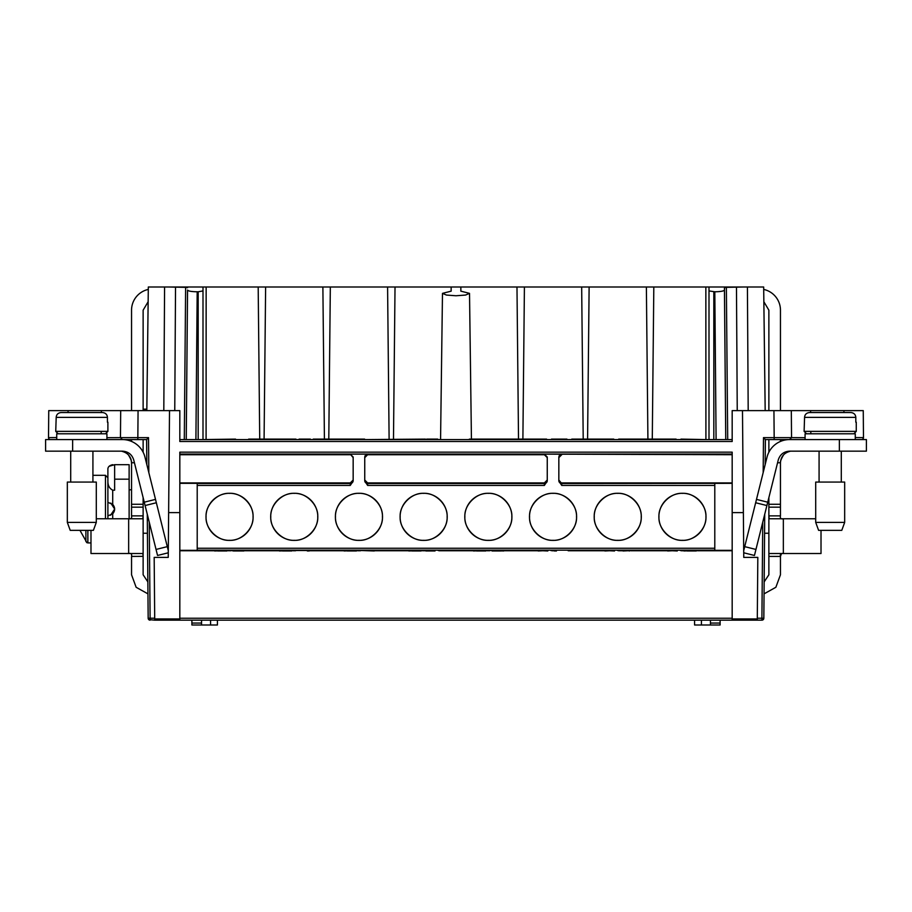 <?xml version="1.0" encoding="UTF-8"?>
<svg xmlns="http://www.w3.org/2000/svg" width="912" height="912" viewBox="0 0 912 912"><rect width="100%" height="100%" fill="white"/><g stroke="black" fill="none" stroke-linecap="round" stroke-linejoin="round"><path stroke-width="1.37" d="M763.264 618.233L761.896 618.233L763.834 618.245L764.735 514.22M732.176 512.612L732.176 620.16L154.721 620.16L154.174 557.392L168.241 557.392L168.629 512.612L179.824 512.612L179.824 452.158L732.176 452.158L732.176 512.612L743.371 512.612L743.759 557.392L757.826 557.392L757.279 620.16L761.896 620.16A1.927 1.927 0 0 0 763.834 618.245M148.166 618.245L147.265 514.22L148.166 618.245L150.104 618.211L150.104 620.16A1.927 1.927 0 0 1 148.166 618.245L148.645 619.499M112.712 518.768L112.712 513.844L107.89 515.873L107.89 469.52L107.89 502.352L112.712 504.382L112.712 490.189C109.508 488.501 107.901 485.594 107.89 481.479M80.245 530.852L86.64 542.218M710.448 620.16L710.448 624.994L694.579 624.994L694.579 620.16M763.173 472.61L763.481 437.635L765.385 439.584L805.079 439.584L805.079 433.793L855.274 433.793L855.274 439.584L858.819 439.584L855.274 439.584M764.575 533.246L768.873 533.246M423.647 493.278A23.564 23.564 0 0 0 400.094 516.83A23.564 23.564 0 0 0 423.647 540.394A23.564 23.564 0 0 0 447.211 516.83A23.564 23.564 0 0 0 423.647 493.278M423.647 493.358C411.836 492.469 399.285 505.009 400.174 516.83C399.285 528.652 411.825 541.204 423.647 540.314C435.469 541.204 448.02 528.664 447.119 516.83C448.02 505.02 435.469 492.469 423.647 493.358M358.952 493.278A23.564 23.564 0 0 0 335.399 516.83A23.564 23.564 0 0 0 358.952 540.394A23.564 23.564 0 0 0 382.516 516.83A23.564 23.564 0 0 0 358.952 493.278M358.952 493.358C347.13 492.469 334.579 505.009 335.479 516.83C334.579 528.652 347.13 541.204 358.952 540.314C370.774 541.204 383.325 528.664 382.424 516.83C383.325 505.02 370.774 492.469 358.952 493.358M682.45 493.278A23.564 23.564 0 0 0 658.886 516.83A23.564 23.564 0 0 0 682.45 540.394A23.564 23.564 0 0 0 706.002 516.83A23.564 23.564 0 0 0 682.45 493.278M682.45 493.358C670.628 492.469 658.076 505.009 658.966 516.83C658.076 528.652 670.616 541.204 682.45 540.314C694.26 541.204 706.811 528.664 705.922 516.83C706.811 505.02 694.271 492.469 682.45 493.358M617.743 493.278A23.564 23.564 0 0 0 594.191 516.83A23.564 23.564 0 0 0 617.743 540.394A23.564 23.564 0 0 0 641.307 516.83A23.564 23.564 0 0 0 617.743 493.278M617.743 493.358C605.933 492.469 593.381 505.009 594.271 516.83C593.381 528.652 605.921 541.204 617.743 540.314C629.565 541.204 642.116 528.664 641.216 516.83C642.116 505.02 629.565 492.469 617.743 493.358M553.048 493.278A23.564 23.564 0 0 0 529.484 516.83A23.564 23.564 0 0 0 553.048 540.394A23.564 23.564 0 0 0 576.601 516.83A23.564 23.564 0 0 0 553.048 493.278M553.048 493.358C541.226 492.469 528.675 505.009 529.576 516.83C528.675 528.652 541.226 541.204 553.048 540.314C564.87 541.204 577.421 528.664 576.521 516.83C577.421 505.02 564.87 492.469 553.048 493.358M488.353 493.278A23.564 23.564 0 0 0 464.789 516.83A23.564 23.564 0 0 0 488.353 540.394A23.564 23.564 0 0 0 511.906 516.83A23.564 23.564 0 0 0 488.353 493.278M488.353 493.358C476.531 492.469 463.98 505.009 464.881 516.83C463.98 528.652 476.531 541.204 488.353 540.314C500.164 541.204 512.715 528.664 511.826 516.83C512.715 505.02 500.175 492.469 488.353 493.358M229.55 493.278A23.564 23.564 0 0 0 205.998 516.83A23.564 23.564 0 0 0 229.55 540.394A23.564 23.564 0 0 0 253.114 516.83A23.564 23.564 0 0 0 229.55 493.278M229.55 493.358C217.74 492.469 205.189 505.009 206.078 516.83C205.189 528.652 217.729 541.204 229.55 540.314C241.372 541.204 253.924 528.664 253.034 516.83C253.924 505.02 241.372 492.469 229.55 493.358M294.257 493.278A23.564 23.564 0 0 0 270.693 516.83A23.564 23.564 0 0 0 294.257 540.394A23.564 23.564 0 0 0 317.809 516.83A23.564 23.564 0 0 0 294.257 493.278M294.257 493.358C282.435 492.469 269.884 505.009 270.784 516.83C269.884 528.652 282.435 541.204 294.257 540.314C306.067 541.204 318.619 528.664 317.729 516.83C318.619 505.02 306.079 492.469 294.257 493.358M147.425 533.246L143.127 533.246M129.128 489.801L131.545 489.801M855.809 422.199L855.809 417.377C855.57 414.504 853.928 412.885 850.873 412.543L809.503 412.543C806.447 412.885 804.806 414.504 804.566 417.377L804.11 431.376L806.527 433.793M856.265 422.199L856.265 431.376L804.11 431.376M107.434 422.199L107.434 417.377C107.194 414.504 105.553 412.885 102.497 412.543L61.127 412.543C58.072 412.885 56.43 414.504 56.191 417.377L55.735 431.376L58.151 433.793M107.89 422.199L107.89 431.376L55.735 431.376M819.079 451.166L819.079 482.072M841.297 451.166L841.297 482.072M70.703 451.166L70.703 482.072M92.921 451.166L92.921 482.072M844.672 482.072L815.704 482.072L815.704 522.394L844.672 522.394L844.672 482.072M96.296 482.072L67.328 482.072L67.328 522.394L96.296 522.394L96.296 482.072M815.704 522.394L818.6 530.351L841.776 530.351L844.672 522.394M67.328 522.394L70.224 530.351L93.4 530.351L96.296 522.394M87.871 530.351L87.871 542.914L90.983 542.914M92.921 475.312L105.473 475.312L107.89 477.728M179.824 439.584L732.176 439.584M709 439.584L709 287.006L705.854 287.006L705.911 439.584L680.979 439.105M676.088 439.105L618.678 439.105M613.776 439.105L571.767 439.105M566.922 439.105L551.486 439.105M546.596 439.105L469.349 439.105M425.391 439.105L364.64 439.584M364.64 439.105L313.238 439.105M295.921 439.105L248.645 439.105M235.535 439.105L203 439.584L203 290.928L198.178 291.783L198.178 439.584M259.726 439.584L258.187 287.006L203 287.006L203 290.928M324.421 439.584L322.882 287.006L265.62 287.006L264.081 439.584M389.116 439.584L387.589 287.006L330.326 287.006L328.787 439.584M451.098 291.156L451.155 287.006L395.021 287.006L393.482 439.584M451.166 291.145L451.155 287.006L460.834 287.006L460.834 291.145L469.52 293.368L465.576 295.055L456 295.762L446.424 295.055L442.48 293.368L451.166 291.145M460.902 291.156L460.845 287.006L502.74 287.006L473.966 287.006M518.518 439.584L516.979 287.006L502.74 287.006M583.213 439.584L581.674 287.006L524.411 287.006L522.884 439.584M647.919 439.584L646.38 287.006L589.118 287.006L587.579 439.584M765.179 410.617L763.675 287.006L653.813 287.006L652.274 439.584M805.079 437.68L791.548 437.635L791.308 410.617L732.176 410.617L732.176 441.511L179.824 441.511L179.824 410.617L169.518 410.617L168.629 512.612M437.737 439.105L426.691 439.105M299.125 439.105L310.399 439.105M198.178 291.783L197.186 291.783C191.372 291.669 188.157 291.099 187.553 290.073L186.23 439.584M206.089 439.584L206.146 287.006L148.325 287.006L146.821 410.617M184.292 439.584L185.626 287.348L169.13 287.006M185.626 287.348L187.553 287.69M243.949 287.006L215.164 287.006M258.187 287.006L265.62 287.006M279.87 287.006L308.644 287.006M322.882 287.006L330.326 287.006M344.565 287.006L373.339 287.006M387.589 287.006L395.021 287.006M409.26 287.006L438.034 287.006M516.979 287.006L524.411 287.006M538.661 287.006L567.435 287.006M581.674 287.006L589.118 287.006M603.356 287.006L632.13 287.006M646.38 287.006L653.813 287.006M668.051 287.006L696.836 287.006M742.87 287.006L726.374 287.348L727.708 439.584M709 290.928L714.814 291.783C720.628 291.669 723.843 291.099 724.447 290.073L724.447 287.69L726.374 287.348M791.308 410.617L863.254 410.617L863.482 437.635A1.927 1.927 0 0 1 861.555 439.584L858.819 439.584L861.555 439.584A1.927 1.927 0 0 0 863.482 437.635L863.254 410.617M742.482 410.617L743.371 512.612M56.726 437.566L48.518 437.635L48.746 410.617L169.518 410.617M101.357 412.543L101.38 410.617L120.692 410.617L120.452 437.635L148.519 437.635L148.827 472.61M855.274 437.566L863.482 437.635M773.935 410.617L774.174 437.635L791.548 437.635L789.621 439.584M763.697 289.423A21.25 21.25 0 0 1 780.455 310.183L780.455 410.617M179.824 620.16L179.824 512.612M146.832 409.169L143.127 409.169M106.921 433.793L106.921 439.584L122.379 439.584L120.452 437.635L106.921 437.68M131.545 410.617L131.545 310.183A21.25 21.25 0 0 1 148.303 289.423M765.385 439.584L765.168 464.584L767.026 457.151L743.702 550.677M839.359 451.166L866.4 451.166L866.4 439.584L839.359 439.584L839.359 451.166L789.507 451.166C783.773 451.554 780.022 454.484 778.267 459.956L754.452 555.465L743.725 552.786M778.301 439.584L780.455 439.584L780.455 441.431M763.846 301.712L768.873 310.183L768.873 410.617M768.873 452.227L768.873 439.584M168.275 552.786L157.548 555.465L156.043 549.446L167.295 546.641L168.298 550.677M122.379 439.584L146.615 439.584L146.832 464.584L144.974 457.151L167.295 546.641M321.64 620.16L266.863 620.16M256.945 620.16L202.168 620.16M451.041 620.16L396.264 620.16M580.431 620.16L525.654 620.16M645.137 620.16L590.36 620.16M515.736 620.16L460.959 620.16M386.346 620.16L331.569 620.16M745.708 620.16L744.226 620.16L745.708 620.16M757.279 620.16L732.176 620.16M154.721 620.16L148.736 619.601M166.292 620.16L166.953 620.16M709.832 620.16L655.055 620.16M179.824 550.745L214.149 550.745M228.148 550.745L230.941 550.745M244.975 550.745L278.935 550.745M292.934 550.745L295.602 550.745M309.578 550.745L343.63 550.745M357.629 550.745L360.593 550.745M374.285 550.745L408.314 550.745M422.302 550.745L425.06 550.745M439.003 550.745L473.009 550.745M486.997 550.745L489.79 550.745M503.709 550.745L537.932 550.745M551.794 550.745L554.359 550.745M568.165 550.745L604.633 550.745M618.496 550.745L623.056 550.745M630.853 550.745L667.402 550.745M681.264 550.745L683.498 550.745M697.486 550.745L732.176 550.745M347.244 550.973L356.478 550.973L344.132 550.574M438.136 550.506L439.003 550.54L438.136 550.495M425.06 550.54L425.915 550.973L425.06 550.54M411.928 550.973L421.15 550.973L408.804 550.574M476.623 550.973L485.845 550.973L473.499 550.574M687.112 550.973L696.335 550.973L683.989 550.574M680.227 550.506L681.264 550.54L680.227 550.495M677.308 550.973L667.664 550.54M617.458 550.506L618.496 550.54L617.458 550.495M614.54 550.973L604.895 550.54M630.853 550.597L623.056 550.973L629.177 550.495M550.757 550.506L551.794 550.54L550.757 550.495M547.838 550.973L538.194 550.54M556.457 550.973L554.359 550.973M309.202 550.506L298.19 550.495M282.549 550.973L291.783 550.973L279.437 550.574M217.763 550.973L226.997 550.973L214.651 550.574M231.397 550.506L233.449 550.973L231.397 550.506M243.971 550.495L233.449 550.495M732.176 550.335L714.791 550.335L714.791 548.237L197.209 548.237L197.209 550.335L179.824 550.335M179.824 483.337L197.209 483.337L197.209 548.237M353.161 480.031L350.265 482.927L179.824 482.927M353.161 457.619L350.265 454.13L367.639 454.13L364.743 457.026L364.743 481.012L367.639 485.435L544.361 485.435L547.257 481.012L547.257 457.026L544.361 454.13L732.176 454.723M179.824 454.723L350.265 454.723M364.743 457.619L367.639 454.723L544.361 454.723L544.361 454.13M558.839 480.031L561.735 483.508L732.176 483.337M732.176 482.927L561.735 482.927M558.839 457.619L561.735 454.723L560.344 455.077M146.832 464.584L146.615 439.584L148.519 437.635M48.518 437.635A1.927 1.927 0 0 0 50.445 439.584L53.181 439.584M131.545 441.431L131.545 439.584L133.699 439.584M148.154 301.712L143.127 310.183L143.127 410.617M143.127 439.584L143.127 452.227M792.049 439.584L839.359 439.584M767.026 457.151A23.176 23.176 0 0 1 789.507 439.584M768.873 497.644L768.873 515.873L780.455 515.873M780.455 556.423L768.873 556.423L768.873 574.777L764.153 581.89M768.873 556.423L768.896 554.325M768.873 516.42L768.873 556.309M783.226 518.768L769.158 518.768L768.873 515.873M155.507 499.388L144.267 502.193L156.043 549.446M144.267 502.193L133.733 459.956C131.978 454.484 128.227 451.554 122.493 451.166L72.641 451.166L72.641 439.584L122.493 439.584A23.176 23.176 0 0 1 144.974 457.151M210.581 620.16L210.581 624.994L217.421 624.994L217.421 620.16M210.581 624.994L201.552 624.994L201.552 620.16M191.896 620.16L191.896 624.994L201.552 624.994M720.104 620.16L720.104 624.994L710.448 624.994M501.11 550.973L492.07 550.973M503.709 550.973L490.553 550.495M435.024 550.973L426.109 550.973M295.602 550.506L307.298 550.495M714.791 483.508L714.791 548.237M350.265 454.13L353.161 457.026L353.161 481.012L350.265 485.435L350.265 482.927L351.656 482.562M559.204 455.624L558.839 457.026L561.735 454.13M558.839 457.026L558.839 481.012L561.735 485.435L714.791 485.435M547.257 457.619L544.361 454.723M364.743 480.031L367.639 482.927L367.639 485.435M544.361 485.435L544.361 482.927L367.639 482.927M544.361 482.927L547.257 480.031M72.641 439.584L45.6 439.584L45.6 451.166L72.641 451.166M122.493 439.584L120.213 439.584M131.545 515.873L143.127 515.873L143.127 497.644M143.127 515.873L142.842 518.768L96.296 518.768M143.127 555.875L143.127 515.941M143.127 507.175L131.545 507.175L131.545 515.93C132.001 518.221 131.032 519.167 128.649 518.768L128.649 553.527L142.842 553.527L143.127 556.354L131.545 556.423M147.847 581.89L143.127 574.777L143.127 556.423M769.158 553.527L783.351 553.527L783.351 518.768C780.991 519.293 780.022 518.347 780.455 515.907L780.455 462.76C780.889 456.718 784.024 452.922 789.883 451.372L789.154 451.543M781.47 553.595L780.455 556.388L780.455 574.777L775.873 587.271L764.039 593.872M780.455 504.279L768.873 504.279M355.6 550.495L344.132 550.973M360.593 550.495L374.285 550.973L360.593 550.495M420.284 550.495L408.804 550.973M484.979 550.495L473.499 550.973M695.468 550.495L683.989 550.973M630.853 550.495L629.177 550.973M309.202 550.973L307.298 550.973M290.905 550.495L279.437 550.973M226.13 550.495L214.651 550.973M233.449 550.973L243.971 550.973M123.747 451.805L125.24 452.443M127.281 453.777L128.421 454.849C130.929 459.226 131.966 461.86 131.545 462.76L131.545 504.279L143.127 504.279M147.961 593.872L136.127 587.271L131.545 574.777L131.545 556.388C131.978 553.949 131.009 553.003 128.649 553.527L90.983 553.527L90.983 530.351M131.545 507.175L131.545 504.279M56.726 433.793L106.921 433.793L56.726 433.793L56.726 439.584M142.842 518.768L143.104 517.97M365.108 455.624L364.743 457.026M366.248 455.077L367.639 454.13M777.571 462.76L780.455 462.76C780.034 461.86 781.071 459.226 783.579 454.849M782.815 553.527L782.12 553.538M780.455 556.377L780.455 556.388C779.999 554.074 780.968 553.128 783.351 553.527L821.017 553.527L821.017 530.351M783.351 518.768L815.704 518.768M122.162 451.166L122.117 451.372C127.954 452.945 131.1 456.741 131.545 462.76L134.429 462.76M435.024 550.495L429.085 550.495M667.664 550.973L677.308 550.495M604.895 550.973L614.54 550.495M538.194 550.973L547.838 550.495M131.545 462.612L131.009 459.295M130.758 458.588L128.421 454.849M850.873 412.543L839.849 412.543M809.503 412.543L820.526 412.543M102.497 412.543L91.474 412.543M61.127 412.543L72.151 412.543M107.89 515.873L107.89 518.768M112.712 490.189L114.638 490.189L114.638 464.687L109.132 466.283L112.712 464.687C109.36 465.416 107.753 467.035 107.89 469.52M114.638 479.176L129.128 479.176L129.128 464.687L114.638 464.687M129.128 479.176L129.128 518.768M112.712 513.844C115.265 510.686 115.265 507.528 112.712 504.382M110.591 515.246L114.638 509.113M114.638 509.01L110.808 503.071M761.896 620.16L762.74 522.245M149.26 522.245L150.104 618.211L148.736 618.233M105.473 518.768L105.473 475.312M85.899 530.351L85.899 541.534M855.809 417.377L804.566 417.377M107.434 417.377L56.191 417.377M713.822 439.584L713.822 291.783M737.238 410.617L736.474 287.348M175.526 287.348L174.762 410.617M197.186 291.783L195.909 439.584M163.807 410.617L164.582 287.006M747.418 287.006L748.193 410.617M716.091 439.584L714.814 291.783M843.942 410.617L843.953 412.543M810.62 410.617L810.643 412.543M810.802 431.376L810.825 433.793M757.302 618.211L761.896 618.211M763.481 437.635L774.174 437.635L774.174 439.584M725.77 439.584L724.447 287.69M179.824 454.085L732.176 454.085M138.065 410.617L137.826 439.584M150.104 618.211L154.698 618.211M101.175 433.793L101.198 431.376M68.058 410.617L68.047 412.543M187.553 290.073L186.253 439.584M725.747 439.584L724.447 290.073M716.593 441.511L195.407 441.511M755.957 549.446L744.705 546.641M757.291 618.952L732.176 618.952M768.873 451.166L769.443 451.166M179.824 618.952L154.709 618.952M732.176 618.233L179.824 618.233M714.791 550.164L197.209 550.164M197.209 483.508L350.265 483.508A2.896 2.896 0 0 0 353.161 480.613M142.557 451.166L143.127 451.166M766.901 505.544L755.66 502.751M767.733 502.193L756.493 499.388M156.34 502.751L145.099 505.544M201.552 623.056L191.896 623.056M710.448 623.056L720.104 623.056M701.419 624.994L701.419 620.16M197.209 485.435L350.265 485.435M561.735 485.435L561.735 483.508A2.896 2.896 0 0 1 558.839 480.613M780.455 507.175L768.873 507.175M364.743 480.613A2.896 2.896 -0 0 0 367.639 483.508L544.361 483.508A2.896 2.896 180 0 0 547.257 480.613M87.871 542.914L86.64 542.572M471.436 439.584L469.52 293.368M440.564 439.584L442.48 293.368M856.265 431.376L853.849 433.793M107.89 431.376L105.473 433.793"/></g></svg>
